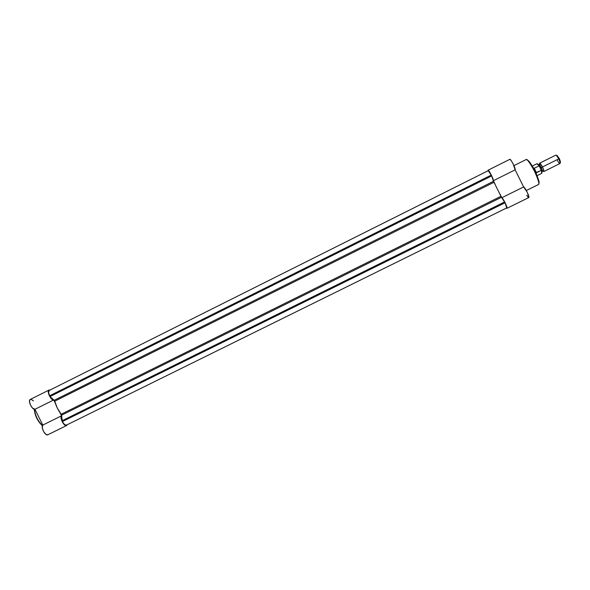 <?xml version="1.0" encoding="UTF-8"?>
<svg xmlns="http://www.w3.org/2000/svg" width="590" height="590" viewBox="0 0 590 590"><rect width="100%" height="100%" fill="white"/><g stroke="black" fill="none" stroke-linecap="round" stroke-linejoin="round"><path stroke-width="0.89" d="M42.465 425.53C37.878 421.031 35.201 415.618 34.449 409.283C35.171 415.633 37.849 421.053 42.465 425.53M34.323 409.261C34.965 415.699 37.664 421.164 42.414 425.648L39.316 422.366L36.794 418.236L35.039 413.738L34.323 409.261M48.926 390.108L30.437 399.364C27.472 400.108 32.008 410.079 34.958 409.298L42.782 425.102L61.552 415.803L61.08 418.236L62.326 421.961L65.188 425.331L66.663 425.501L67.238 424.726L66.5 425.567C64.052 426.718 59.361 417.469 61.552 415.803L59.937 412.55L61.552 415.803L42.782 425.102C40.467 426.828 45.142 436.047 47.724 434.83L45.755 434.225L43.446 431.29L42.237 427.566L42.782 425.102L34.958 409.298L32.384 407.948L30.37 404.858L29.5 401.51L29.935 399.725L31.241 399.342L33.46 400.949M50.039 390.034L48.911 390.115L48.365 391.074L48.904 394.74L51.197 398.552L53.697 399.954L55.312 403.206L53.697 399.954C50.88 400.662 46.315 390.669 49.147 389.99L50.039 390.034M47.886 434.756L66.574 425.545M34.958 409.298L53.697 399.954L34.958 409.298M49.575 395.801L491.271 175.09L491.684 175.909L49.951 396.569L49.575 395.801L491.271 175.09C489.752 172.147 488.741 170.665 488.232 170.658L49.287 390.41C48.233 391.185 48.328 392.984 49.575 395.801L48.557 392.328L49.287 390.41L488.232 170.658L491.684 175.909L493.513 181.285L491.684 175.909L49.951 396.569L49.575 395.801M506.766 207.901L505.04 202.768L62.334 421.577C63.727 424.136 65.055 425.331 66.323 425.169L506.766 207.901L505.505 203.727L505.04 202.768L62.334 421.577L61.957 420.81L504.634 201.942L505.04 202.768L501.205 196.824L493.513 181.285L493.985 182.288L54.73 401.185L49.951 396.569L54.214 400.293L493.513 181.285L54.214 400.293L54.73 401.185C55.998 405.972 58.152 410.323 61.19 414.239L57.289 408.037L54.73 401.185L493.985 182.288L501.471 197.274L504.634 201.942L61.957 420.81L61.19 414.239L500.954 196.3L61.19 414.239L61.589 415.19L501.471 197.274L61.589 415.19L62.334 421.577L64.487 424.505L66.464 425.11M525.956 159.647L525.956 159.647C526.568 158.371 529.252 161.867 534.009 170.134C538.198 179.36 539.695 184.146 538.5 184.493L538.478 184.5C541.259 182.937 528.271 157.228 525.956 159.647L513.949 165.635M538.995 182.981C540.204 181.609 531.9 163.504 528.47 160.849M487.974 170.783L488.026 170.23L487.974 170.783M538.368 184.582L526.346 190.526M507.024 208.292L506.5 208.034L507.031 208.285L506.913 207.105L504.966 202.466L501.817 197.739C502.909 197.827 507.85 207.828 507.024 208.292L528.854 197.525C529.85 196.971 524.901 186.934 523.632 186.934L515.136 169.854L493.351 180.724L491.16 174.728L488.026 170.23C488.668 169.33 493.933 179.699 493.351 180.724L495.091 184.22L493.351 180.724L515.136 169.854C515.903 168.747 510.593 158.349 509.775 159.344L511.043 160.392L513.071 163.784L515.136 169.854L523.632 186.934L527.29 192.355L528.935 197.355L528.087 197.126L526.73 195.268M501.817 197.739L500.077 194.243L501.817 197.739L523.632 186.934L501.817 197.739M526.826 159.779L528.286 160.664M528.765 161.166L531.649 165.134L535.359 171.963L537.778 177.73L538.995 182.664M538.98 183.151L538.913 183.534M509.775 159.344L488.063 170.215M540.86 167.774C538.722 162.139 539.26 161.874 542.468 166.97L541.244 167.582C542.225 169.647 542.594 170.916 542.343 171.38C542.594 170.916 542.225 169.647 541.244 167.582L542.468 166.97C544.386 171.461 544.334 172.56 542.306 170.259M541.244 167.582C540.115 165.429 539.312 164.389 538.832 164.463C539.312 164.389 540.115 165.429 541.244 167.582L540.307 168.047L541.244 167.582M560.205 162.508L560.478 161.778L559.342 158.585L542.468 166.97C543.641 169.441 544.083 170.967 543.796 171.55L560.028 163.496C560.367 162.884 559.947 161.343 558.774 158.865L560.139 162.678C560.013 164.3 558.973 163.334 557.004 159.779M541.974 172.494L541.465 170.517L541.885 173.054M541.296 170.318L541.775 173.335L541.303 170.082L539.393 166.196L541.325 170.458M539.031 165.628L538.043 164.315M537.77 164.049L537.335 163.791M541.273 170.348L536.465 172.737L534.238 168.268L539.024 165.893L539.393 166.196L539.024 165.893C537.969 164.256 537.261 163.548 536.9 163.755C537.269 163.555 537.977 164.263 539.024 165.893L534.238 168.268L536.465 172.737L534.031 168.482L536.716 174.994L535.978 172.634L541.244 170.363L541.775 173.335L537.003 175.702M533.98 169.212L534.031 168.482L532.615 166.741L533.98 169.212M539.297 166.041L537.284 163.784M560.345 162.493L559.667 159.285L557.019 155.443L559.342 158.585L558.774 158.865C557.395 156.247 556.392 155.008 555.758 155.148L539.636 163.179M557.336 155.635L556.385 155.332L558.774 158.865L542.468 166.97C541.096 164.359 540.123 163.106 539.548 163.224L539.474 163.991M42.392 425.7C37.605 421.208 34.899 415.721 34.264 409.246M47.724 434.83L66.5 425.567M66.323 425.169L506.81 207.872M526.332 190.511L538.5 184.493C541.657 182.413 529.09 157.574 526.044 159.602M542.335 170.37L542.763 171.262L541.768 171.454M538.921 164.426L539.658 165.008M560.139 162.678L560.478 161.778M538.323 164.64L538.825 164.47M532.224 166.085L536.9 163.755M536.959 163.718L539.282 166.026"/></g></svg>
